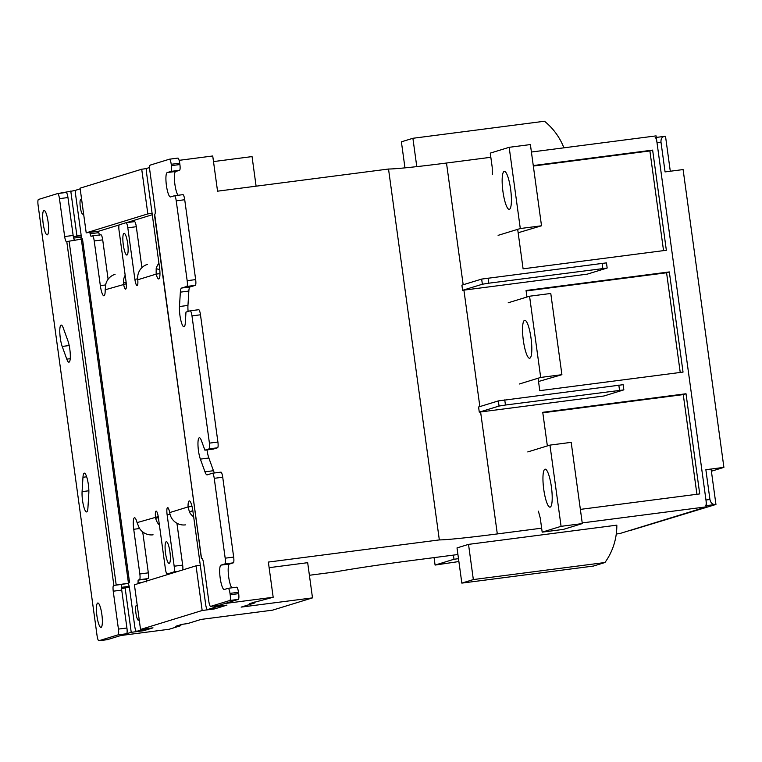 <?xml version="1.0" encoding="UTF-8"?>
<svg xmlns="http://www.w3.org/2000/svg" width="762" height="762" viewBox="0 0 762 762"><rect width="100%" height="100%" fill="white"/><g stroke="black" fill="none" stroke-linecap="round" stroke-linejoin="round"><path stroke-width="1.14" d="M176.927 523.237L182.661 565.118A5.467 1.133 82.6 0 1 182.766 569.919M146.428 581.901L146.599 579.025L147.971 578.606A5.467 1.133 82.6 0 0 148.323 572.853L142.713 531.924M151.895 627.983A5.467 1.133 82.6 0 1 151.638 628.259L145.056 630.288A5.467 1.133 82.6 0 1 145.018 630.288A5.467 1.133 82.6 0 1 144.98 630.298M99.508 235.21L98.393 231.267M98.584 232.667L90.097 233.772L90.992 236.315L92.383 235.887A5.467 1.133 82.6 0 1 92.421 235.877L100.87 234.782A5.467 1.133 82.6 0 1 100.917 234.782A5.467 1.133 82.6 0 1 102.708 239.868L94.221 240.963L100.336 285.636A10.935 2.257 82.6 0 0 103.937 295.808A10.935 2.257 82.6 0 0 105.175 289.789L105.785 284.15A14.221 13.906 72.9 0 1 115.081 274.32M108.109 279.263L102.708 239.868M126.054 222.723L134.464 221.637A5.467 1.133 82.6 0 1 134.503 221.628A5.467 1.133 82.6 0 1 136.303 226.714L141.913 267.633M225.847 605.247A5.467 1.133 82.6 0 1 225.59 605.523L215.998 608.467A5.467 1.133 82.6 0 1 215.96 608.476A5.467 1.133 82.6 0 1 215.922 608.476M107.309 639.661A5.467 1.133 -97.4 0 0 107.356 639.661A5.467 1.133 -97.4 0 0 107.394 639.651L126.568 633.755A5.467 1.133 -97.4 0 0 126.921 628.002L121.73 590.102C121.349 586.807 121.463 584.892 122.082 584.349L127.987 583.406M169.459 159.201L177.87 158.105A5.467 1.133 82.6 0 1 177.908 158.096A5.467 1.133 82.6 0 1 179.708 163.182L171.221 164.287L171.402 165.64A5.467 1.133 82.6 0 1 171.05 171.393L167.221 172.564A12.306 2.543 82.6 0 0 166.421 185.509A12.306 2.543 82.6 0 0 170.469 196.948A12.306 2.543 82.6 0 0 170.555 196.929L174.393 195.758A5.467 1.133 82.6 0 1 174.431 195.748A5.467 1.133 82.6 0 1 176.222 200.835L187.166 280.692A5.467 1.133 82.6 0 1 186.814 286.445L181.604 288.046A12.306 2.543 82.6 0 0 180.356 292.151L179.47 306.534A12.306 2.543 82.6 0 0 179.927 315.363A12.306 2.543 82.6 0 0 183.975 326.812A12.306 2.543 82.6 0 0 185.318 322.688L185.966 312.096L190.148 310.81A5.467 1.133 82.6 0 1 190.186 310.801A5.467 1.133 82.6 0 1 191.986 315.887L209.417 443.132A5.467 1.133 82.6 0 1 209.064 448.885L204.883 450.171L201.501 440.817A12.306 2.543 82.6 0 0 199.349 437.769A12.306 2.543 82.6 0 0 198.472 450.733A12.306 2.543 82.6 0 0 200.368 459.124L204.968 471.811A12.306 2.543 82.6 0 0 207.112 474.869A12.306 2.543 82.6 0 0 207.197 474.85L212.398 473.25A5.467 1.133 82.6 0 1 212.436 473.24A5.467 1.133 82.6 0 1 214.236 478.326L225.181 558.184A5.467 1.133 82.6 0 1 224.828 563.937L220.99 565.118A12.306 2.543 82.6 0 0 220.189 578.063A12.306 2.543 82.6 0 0 224.238 589.502A12.306 2.543 82.6 0 0 224.323 589.483L228.162 588.302A5.467 1.133 82.6 0 1 228.2 588.293A5.467 1.133 82.6 0 1 230 593.379L230.181 594.741A5.467 1.133 82.6 0 1 229.829 600.485L210.655 606.381A5.467 1.133 82.6 0 1 210.617 606.39A5.467 1.133 82.6 0 1 208.817 601.304L203.625 563.404C203.111 560.156 202.501 558.46 201.787 558.327L201.835 558.317M178.032 195.282A12.306 2.543 82.6 0 1 174.908 184.414A12.306 2.543 82.6 0 1 175.708 171.469L179.537 170.288A5.467 1.133 82.6 0 0 179.899 164.535L179.708 163.182M182.918 194.643L174.431 195.748L182.88 194.653A5.467 1.133 82.6 0 1 182.918 194.643A5.467 1.133 82.6 0 1 184.718 199.73L195.653 279.597A5.467 1.133 82.6 0 1 195.301 285.35L186.814 286.445M188.1 311.439A12.306 2.543 82.6 0 1 187.957 305.429L188.843 291.055A12.306 2.543 82.6 0 1 190.1 286.95L195.301 285.35M190.233 310.801L198.634 309.715A5.467 1.133 82.6 0 1 198.682 309.705A5.467 1.133 82.6 0 1 200.473 314.792L217.903 442.027A5.467 1.133 82.6 0 1 217.551 447.78L209.064 448.885M204.883 450.171L213.37 449.066L217.551 447.78M214.513 472.973A12.306 2.543 82.6 0 1 213.455 470.716L208.864 458.019A12.306 2.543 82.6 0 1 206.997 449.894M212.484 473.24L220.894 472.145A5.467 1.133 82.6 0 1 220.932 472.135A5.467 1.133 82.6 0 1 222.723 477.222L233.667 557.089A5.467 1.133 82.6 0 1 233.315 562.842L224.828 563.937M231.81 587.826A12.306 2.543 82.6 0 1 228.686 576.958A12.306 2.543 82.6 0 1 229.476 564.023L233.315 562.842M236.687 587.197L228.2 588.293L236.649 587.207A5.467 1.133 82.6 0 1 236.687 587.197A5.467 1.133 82.6 0 1 238.487 592.284L230 593.379M219.065 605.295A5.467 1.133 82.6 0 0 219.104 605.295A5.467 1.133 82.6 0 0 219.142 605.285L238.315 599.389A5.467 1.133 82.6 0 0 238.677 593.636L238.487 592.284M74.981 240.525C74.276 240.392 73.666 238.696 73.142 235.448L67.951 197.549A5.467 1.133 -97.4 0 0 66.161 192.462A5.467 1.133 -97.4 0 0 66.113 192.472L57.702 193.558M123.301 244.859A10.935 2.257 82.6 0 1 124.082 233.343A10.935 2.257 82.6 0 1 127.683 243.507A10.935 2.257 82.6 0 1 126.892 255.032A10.935 2.257 82.6 0 1 123.301 244.859M139.094 618.934A7.515 1.553 82.6 0 1 138.408 620.23A7.515 1.553 82.6 0 1 135.941 613.239A7.515 1.553 82.6 0 1 136.484 605.323A7.515 1.553 82.6 0 1 137.341 606.142M83.468 212.855A7.515 1.553 82.6 0 1 82.782 214.151A7.515 1.553 82.6 0 1 80.315 207.15A7.515 1.553 82.6 0 1 80.858 199.234A7.515 1.553 82.6 0 1 81.715 200.054M165.535 553.212A10.935 2.257 82.6 0 1 166.326 541.696A10.935 2.257 82.6 0 1 169.926 551.869A10.935 2.257 82.6 0 1 169.135 563.385A10.935 2.257 82.6 0 1 165.535 553.212M170.05 514.398L167.126 514.779A6.839 1.41 82.6 0 1 167.621 507.578A6.839 1.41 82.6 0 1 169.65 512.588L169.926 513.931A14.221 13.906 72.9 0 0 185.404 524.875M193.672 516.836A14.221 13.906 -107.1 0 1 189.557 512.302L188.052 506.93A10.935 2.257 82.6 0 1 189.281 500.92A10.935 2.257 82.6 0 1 192.881 511.092L205.673 604.495A5.467 1.133 82.6 0 0 207.474 609.581A5.467 1.133 82.6 0 0 207.512 609.571L217.103 606.619A5.467 1.133 82.6 0 0 217.361 606.342M149.628 167.497L147.066 168.288A5.467 1.133 82.6 0 0 146.714 174.041L159.506 267.443A10.935 2.257 82.6 0 1 158.715 278.959A10.935 2.257 82.6 0 1 156.153 274.11L156.181 268.653A14.221 13.906 -107.1 0 1 158.925 263.233M147.399 264.385A14.221 13.906 72.9 0 0 137.665 278.397L137.76 279.768A6.839 1.41 82.6 0 1 137.112 285.607A6.839 1.41 82.6 0 1 134.864 279.254L127.816 227.809A5.467 1.133 82.6 0 0 126.016 222.723A5.467 1.133 82.6 0 0 125.978 222.733L119.405 224.752A5.467 1.133 82.6 0 0 119.053 230.505L126.092 281.95A6.839 1.41 82.6 0 1 125.606 289.141A6.839 1.41 82.6 0 1 123.568 284.131L123.425 282.778A14.221 13.906 -107.1 0 1 125.178 275.272M100.917 234.782L92.421 235.877A5.467 1.133 82.6 0 1 94.221 240.963M90.097 233.772L89.906 232.362M80.181 188.852L76.124 190.1A5.467 1.133 82.6 0 0 75.771 195.853L80.963 233.753C81.344 237.049 81.22 238.963 80.61 239.506M128.426 582.968L81.324 239.144L66.494 241.63C65.789 241.497 65.17 239.801 64.656 236.553L59.465 198.653A5.467 1.133 -97.4 0 0 57.664 193.567A5.467 1.133 -97.4 0 0 57.626 193.567L38.452 199.463A5.467 1.133 -97.4 0 0 38.1 205.216L97.069 635.67A5.467 1.133 -97.4 0 0 98.86 640.756A5.467 1.133 -97.4 0 0 98.898 640.747L118.072 634.851A5.467 1.133 -97.4 0 0 118.434 629.098L113.233 591.198C112.862 587.912 112.976 585.988 113.595 585.445L127.74 583.321M127.787 583.321L127.702 583.33C128.416 583.463 129.026 585.159 129.54 588.407L134.731 626.307A5.467 1.133 82.6 0 0 136.531 631.393A5.467 1.133 82.6 0 0 136.569 631.384L143.142 629.364A5.467 1.133 82.6 0 0 143.408 629.088M138.027 583.673L138.113 580.13L139.484 579.701A5.467 1.133 82.6 0 0 139.837 573.957L133.721 529.285A10.935 2.257 82.6 0 1 134.503 517.769A10.935 2.257 82.6 0 1 137.065 522.618L139.16 527.799A14.221 13.906 72.9 0 0 153.086 534.81M159.41 525.113A14.221 13.906 -107.1 0 1 155.686 518.312L155.467 516.96A6.839 1.41 82.6 0 1 156.115 511.121A6.839 1.41 82.6 0 1 158.363 517.474L165.402 568.909A5.467 1.133 82.6 0 0 167.202 573.996A5.467 1.133 82.6 0 0 167.24 573.986L173.822 571.967A5.467 1.133 82.6 0 0 174.174 566.214L167.126 514.779M81.324 239.144L82.486 238.925L129.588 582.749M177.908 158.096L169.421 159.201A5.467 1.133 82.6 0 1 169.421 159.201L150.209 165.106A5.467 1.133 82.6 0 0 149.857 170.85L155.048 208.759C155.429 212.046 155.305 213.96 154.696 214.503L201.406 558.47L201.873 558.317M202.14 558.46L201.406 558.47M169.421 159.201A5.467 1.133 82.6 0 1 171.221 164.287M43.158 223.409A12.306 2.543 82.6 0 1 44.044 210.455A12.306 2.543 82.6 0 1 48.092 221.894A12.306 2.543 82.6 0 1 47.206 234.858A12.306 2.543 82.6 0 1 43.158 223.409M88.811 493.424L87.935 507.806A12.306 2.543 82.6 0 1 86.592 511.931A12.306 2.543 82.6 0 1 82.544 500.482A12.306 2.543 82.6 0 1 82.086 491.642L82.972 477.269A12.306 2.543 82.6 0 1 84.315 473.145A12.306 2.543 82.6 0 1 87.573 480.174A12.306 2.543 82.6 0 1 88.811 493.424M62.198 346.443A12.306 2.543 82.6 0 1 60.293 338.052A12.306 2.543 82.6 0 1 61.179 325.088A12.306 2.543 82.6 0 1 63.322 328.136L67.913 340.833A12.306 2.543 82.6 0 1 70.275 354.149A12.306 2.543 82.6 0 1 68.932 362.188A12.306 2.543 82.6 0 1 66.789 359.131L62.198 346.443L69.19 345.538M96.936 615.963A12.306 2.543 82.6 0 1 97.822 602.999A12.306 2.543 82.6 0 1 101.86 614.448A12.306 2.543 82.6 0 1 100.984 627.402A12.306 2.543 82.6 0 1 96.936 615.963M159.963 273.615L156.153 274.11L137.76 279.768M192.014 506.425L188.052 506.93L169.65 512.588M158.229 516.598L137.065 522.618M126.292 283.778L105.175 289.789M629.526 530.723L715.947 504.463L711.127 469.268L705.86 469.706L723.9 467.373L711.394 471.221M715.947 504.463L714.889 504.549C712.308 504.415 710.651 502.729 709.936 499.491L705.86 469.706M670.293 171.231L665.512 136.284L664.454 136.369C661.968 136.922 660.806 138.846 660.987 142.132L665.064 171.907L683.104 169.574L723.9 467.373M664.454 136.369L656.292 137.417M655.206 137.56A5.467 1.133 82.6 0 1 657.006 142.646L705.964 500.005A5.467 1.133 82.6 0 1 705.602 505.758M527.771 451.933L549.954 445.113L571.186 442.36L582.311 523.58L563.404 529.39L542.182 532.143L540.258 518.074L538.401 511.169M551.412 486.985A19.136 3.953 82.6 0 1 550.04 507.149A19.136 3.953 82.6 0 1 543.744 489.347A19.136 3.953 82.6 0 1 545.116 469.182A19.136 3.953 82.6 0 1 551.412 486.985M549.954 445.113L561.08 526.332L542.182 532.143M561.08 526.332L582.311 523.58M518.15 232.762L541.515 225.781L530.39 144.57L509.168 147.314L490.261 153.124L492.195 167.192L492.3 174.641M510.616 189.186A19.136 3.953 82.6 0 1 509.245 209.35A19.136 3.953 82.6 0 1 502.949 191.548A19.136 3.953 82.6 0 1 504.33 171.383A19.136 3.953 82.6 0 1 510.616 189.186M498.1 235.353L520.294 228.533L509.168 147.314M520.294 228.533L541.515 225.781M434.064 557.613L435.083 565.071L458.886 561.537M435.083 565.071L453.981 559.26L453.419 555.107M453.981 559.26L458.495 558.679M508.197 302.781L529.561 296.218L550.783 293.465L561.908 374.685L538.524 381.514M531.019 338.09A19.136 3.953 82.6 0 1 529.638 358.245A19.136 3.953 82.6 0 1 523.342 340.443A19.136 3.953 82.6 0 1 524.723 320.288A19.136 3.953 82.6 0 1 531.019 338.09M529.561 296.218L540.687 377.428L519.322 384M540.687 377.428L561.908 374.685M416.785 166.63L412.899 138.284L401.393 141.827L404.965 167.859M468.525 544.373L457.019 547.916L461.839 583.111L593.427 566.061L604.933 562.527A62.884 61.493 -107.1 0 0 616.829 525.161L468.525 544.373L473.345 579.568L461.839 583.111M129.33 587.102L122.091 588.578L121.51 586.435M73.914 238.944L73.876 236.639L81.115 235.163M146.799 168.564L141.713 169.221L80.086 188.176L86.201 232.848L98.669 231.229L119.215 224.914M126.559 222.656L152.286 214.741M152.095 213.341L147.838 213.893L86.201 232.848M200.301 565.28L196.044 565.833L134.417 584.787L140.532 629.46L202.168 610.505L214.636 608.895L226.962 605.104L214.493 606.714L224.895 603.514L273.177 597.265L268.357 562.07L439.331 539.915A76.552 2.648 172.2 0 0 497.31 533.924L541.639 528.18M180.746 624.735L180.87 625.65L175.565 626.335L182.147 624.307L187.452 623.621L201.139 619.411L272.51 610.172L312.496 597.875L241.135 607.114L254.832 602.904L249.526 603.59L273.177 597.265M254.708 601.999L254.832 602.904M462.591 290.303A76.552 2.648 -7.8 0 0 463.915 290.132L587.273 274.149L607.047 268.072L488.766 283.197L482.365 284.226L462.591 290.303L461.886 285.159L481.66 279.082L482.365 284.226M607.162 268.014L606.457 262.871L481.66 279.082M479.279 412.128A76.552 2.648 -7.8 0 0 480.603 411.956L603.961 395.983L623.735 389.896L505.454 405.022L499.053 406.051L479.279 412.128L478.574 406.984L498.348 400.907L499.053 406.051M623.849 389.839L623.145 384.696L498.348 400.907M563.899 147.818A62.884 61.493 72.9 0 0 544.487 121.244L412.899 138.284M473.345 579.568L604.933 562.527M663.55 250.631L649.891 150.943L533.333 166.04M533.267 165.564L652.634 150.104L649.891 150.943M652.634 150.104L666.35 250.269L523.094 268.824L517.684 229.333M680.237 372.456L666.579 272.767L526.123 290.97M526.952 297.018L526.056 290.484L669.322 271.929L666.579 272.767M669.322 271.929L683.038 372.094L539.782 390.658L538.077 378.238M696.925 494.29L683.266 394.602L542.811 412.794M547.354 445.913L542.744 412.309L686.01 393.754L683.266 394.602M686.01 393.754L699.726 493.919L580.358 509.387M616.268 534.01L619.782 533.552L706.888 506.768L656.082 135.884L531.409 152.029M269.129 567.671L307.677 562.68L312.496 597.875M213.503 161.582L252.051 156.591L256.099 186.176M180.87 625.65L169.097 629.269L120.815 635.518L131.226 632.317L143.694 630.707L153 627.84L140.532 629.46M57.664 193.567L75.857 190.376M179.137 160.334L212.731 155.981L217.551 191.176L388.525 169.031L439.331 539.915M582.216 522.923L706.888 506.768M490.833 157.286L446.503 163.03A76.552 2.648 -7.8 0 1 388.525 169.031M457.924 554.526L410.204 560.708A76.552 2.648 172.2 0 0 335.242 571.929L309.401 575.272M214.379 605.904L214.493 606.714M196.044 565.833L202.168 610.505M141.713 169.221L147.838 213.893M125.101 587.654L131.226 632.317M70.771 191.043L76.895 235.706M69.094 241.106L116.195 584.921M201.52 558.413L154.419 214.589M66.77 241.544L113.862 585.368M67.951 197.549L59.465 198.653M88.859 490.766L82.086 491.642M136.303 226.714L127.816 227.809M137.693 278.882L134.864 279.254M70.228 358.692L66.789 359.131M86.658 476.793L82.972 477.269M73.142 235.448L64.656 236.553M105.594 284.95L100.336 285.636M159.763 269.653L156.181 268.653M179.899 164.535L171.402 165.64M179.537 170.288L171.05 171.393M175.708 171.469L167.221 172.564M184.718 199.73L176.222 200.835M195.653 279.597L187.166 280.692M190.1 286.95L181.604 288.046M188.843 291.055L180.356 292.151M187.957 305.429L179.47 306.534M200.473 314.792L191.986 315.887M217.903 442.027L209.417 443.132M213.455 470.716L204.968 471.811M208.864 458.019L200.368 459.124M222.723 477.222L214.236 478.326M233.667 557.089L225.181 558.184M229.476 564.023L220.99 565.118M238.677 593.636L230.181 594.741M238.315 599.389L229.829 600.485M219.142 605.285L210.655 606.381M225.59 605.523L217.103 606.619M207.474 609.581L215.96 608.476L207.512 609.571M192.786 510.407L189.557 512.302M139.608 528.523L133.721 529.285M148.323 572.853L139.837 573.957M147.971 578.606L139.484 579.701M146.599 579.025L138.113 580.13M141.884 582.492L137.932 583.006M151.638 628.259L143.142 629.364M145.056 630.288L136.569 631.384M122.082 584.349L113.595 585.445M121.73 590.102L113.233 591.198M126.921 628.002L118.434 629.098M126.568 633.755L118.072 634.851M107.394 639.651L98.898 640.747M182.661 565.118L174.174 566.214M177.765 571.462L173.822 571.967M171.193 573.481L167.24 573.986M158.391 517.684L155.686 518.312M126.187 282.692L123.425 282.778M714.889 504.549L706.726 505.606M709.936 499.491L705.964 500.005M664.159 136.408L656.292 137.427M660.987 142.132L657.006 142.646M129.169 586.33L121.634 587.312M81.182 237.115L73.79 238.077M81.153 235.696L73.876 236.639M602.132 263.281L602.837 268.424M488.061 278.054L488.766 283.197M618.82 385.105L619.525 390.249M504.749 399.879L505.454 405.022M463.915 290.132L479.86 406.584M480.603 411.956L497.31 533.924M446.503 163.03L463.172 284.759M198.682 309.705L190.186 310.801M220.932 472.135L212.436 473.24M219.104 605.295L210.617 606.39M145.018 630.288L136.531 631.393M107.356 639.661L98.86 640.756M171.174 573.481L167.202 573.996M134.503 221.628L126.016 222.723"/></g></svg>
